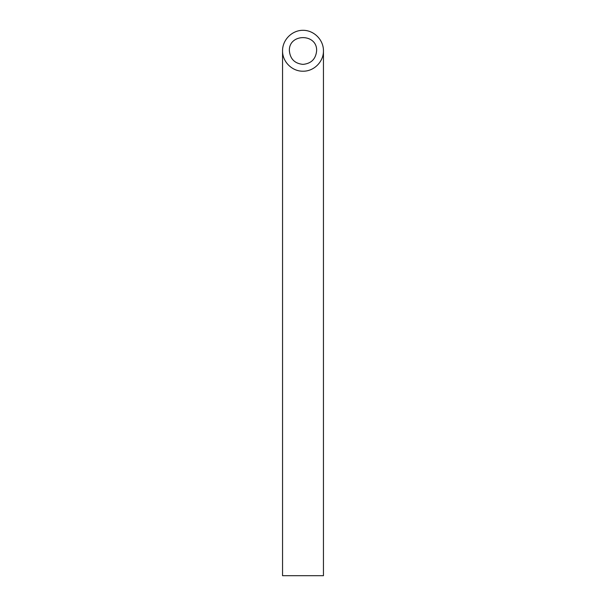 <?xml version="1.0" encoding="UTF-8"?>
<svg xmlns="http://www.w3.org/2000/svg" width="606" height="606" viewBox="0 0 606 606"><rect width="100%" height="100%" fill="white"/><g stroke="black" fill="none" stroke-linecap="round" stroke-linejoin="round"><path stroke-width="0.91" d="M303 64.388C311.264 63.562 315.809 59.017 316.635 50.752C317.294 33.239 288.706 33.239 289.365 50.752C290.191 59.017 294.736 63.562 303 64.388M323.452 575.7L282.547 575.7L282.547 50.752C282.32 61.683 292.069 71.432 303 71.205C313.931 71.432 323.68 61.683 323.452 50.752L323.452 575.7M323.452 50.752C323.536 39.807 313.946 30.217 303 30.3C292.054 30.217 282.464 39.807 282.547 50.752"/></g></svg>
